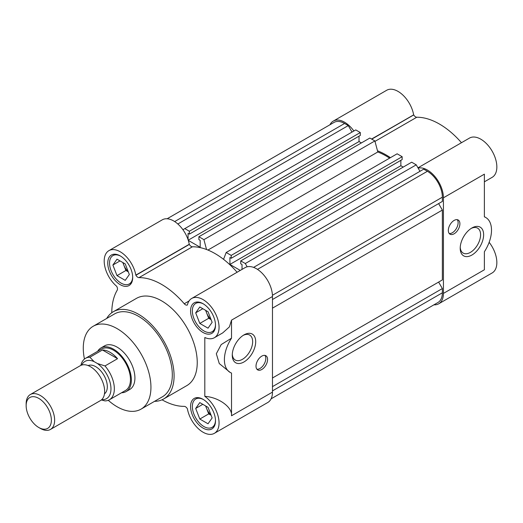 <?xml version="1.0" encoding="UTF-8"?>
<svg xmlns="http://www.w3.org/2000/svg" width="523" height="523" viewBox="0 0 523 523"><rect width="100%" height="100%" fill="white"/><g stroke="black" fill="none" stroke-linecap="round" stroke-linejoin="round"><path stroke-width="0.78" d="M97.657 351.306A25.182 14.539 60 0 1 100.959 347.945L104.515 345.886A25.182 14.539 60 0 1 117.113 347.135A25.182 14.539 60 0 1 133.561 369.323A25.182 14.539 60 0 1 129.704 389.504L126.141 391.564A25.182 14.539 60 0 1 121.578 392.74M141.033 409.136L162.405 396.8A47.848 27.627 -120 0 0 169.74 358.458A47.848 27.627 -120 0 0 138.477 316.291A47.848 27.627 -120 0 0 114.557 313.924L93.186 326.26A47.848 27.627 60 0 1 117.113 328.627A47.848 27.627 60 0 1 148.369 370.794A47.848 27.627 60 0 1 141.033 409.136A47.848 27.627 60 0 1 117.113 406.763A47.848 27.627 60 0 1 108.274 400.311M163.66 398.977L186.809 385.614A50.365 29.079 -120 0 0 194.53 345.252A50.365 29.079 -120 0 0 161.627 300.869A50.365 29.079 -120 0 0 136.444 298.378L113.295 311.741A50.365 29.079 60 0 1 138.477 314.238A50.365 29.079 60 0 1 171.381 358.621A50.365 29.079 60 0 1 163.66 398.977A50.365 29.079 60 0 1 154.54 401.337M191.699 298.463A22.666 13.088 60 0 1 214.365 311.545A22.666 13.088 60 0 1 214.365 337.721L222.72 332.896L229.388 326.914L231.519 320.148L272.476 296.502A22.666 13.088 60 0 0 262.585 273.692A22.666 13.088 60 0 0 245.117 267.619L191.699 298.463A22.666 13.088 60 0 0 187.417 304.896L187.352 304.974A3.779 2.184 60 0 1 185.462 304.785A3.779 2.184 60 0 1 184.253 303.752L189.038 300.993M189.326 244.424A3.779 2.184 -120 0 0 191.209 246.418A3.779 2.184 -120 0 0 192.425 246.784L139 277.628A3.779 2.184 60 0 1 137.791 277.262A3.779 2.184 60 0 1 135.902 275.268L189.326 244.424L135.902 275.268M272.476 296.502L272.476 392.113L231.519 415.759C232.552 407.273 218.686 397.192 204.813 396.342A22.666 13.088 60 0 1 218.156 416.315A22.666 13.088 60 0 1 214.365 433.332A22.666 13.088 60 0 1 203.029 432.207A22.666 13.088 60 0 1 187.417 408.875L187.352 408.718A3.779 2.184 60 0 0 184.253 406.364A70.513 40.709 60 0 1 162.038 399.801M243.986 334.89L243.986 334.89A16.566 9.564 120 0 0 232.271 355.182A16.566 9.564 120 0 0 243.986 361.949A16.566 9.564 120 0 0 255.701 341.656A16.566 9.564 120 0 0 243.986 334.89L243.986 334.89M232.297 354.254A14.409 8.322 120 0 0 235.258 360.02A14.409 8.322 120 0 0 242.463 359.308A14.409 8.322 120 0 0 251.877 346.605A14.409 8.322 120 0 0 249.667 335.06A14.409 8.322 120 0 0 243.195 335.38M256.911 369.218A8.185 4.727 120 0 0 260.016 368.467A8.185 4.727 120 0 0 265.083 362.073A8.185 4.727 120 0 0 264.899 355.379M261.794 356.13A8.185 4.727 120 0 0 256.447 363.341A8.185 4.727 120 0 0 257.702 369.898A8.185 4.727 120 0 0 261.794 369.493A8.185 4.727 120 0 0 267.142 362.282A8.185 4.727 120 0 0 265.887 355.725A8.185 4.727 120 0 0 261.794 356.13M120.225 255.891A17.625 10.179 -120 0 0 111.412 255.015A17.625 10.179 -120 0 0 108.712 269.142A17.625 10.179 -120 0 0 120.225 284.675A17.625 10.179 -120 0 0 129.037 285.551A17.625 10.179 -120 0 0 131.744 271.424A17.625 10.179 -120 0 0 120.225 255.891M203.029 399.31A17.625 10.179 -120 0 0 194.216 398.434A17.625 10.179 -120 0 0 191.516 412.562A17.625 10.179 -120 0 0 203.029 428.095A17.625 10.179 -120 0 0 211.841 428.971A17.625 10.179 -120 0 0 214.548 414.844A17.625 10.179 -120 0 0 203.029 399.31M203.029 303.7A17.625 10.179 -120 0 0 194.216 302.824A17.625 10.179 -120 0 0 191.516 316.951A17.625 10.179 -120 0 0 203.029 332.484A17.625 10.179 -120 0 0 211.841 333.354A17.625 10.179 -120 0 0 214.548 319.233A17.625 10.179 -120 0 0 203.029 303.7M132.685 276.955A16.37 9.453 60 0 1 129.299 283.943A16.37 9.453 60 0 1 121.114 283.133A16.37 9.453 60 0 1 110.425 268.711A16.37 9.453 60 0 1 112.929 255.597A16.37 9.453 60 0 1 120.682 256.159M215.489 420.374A16.37 9.453 60 0 1 212.103 427.369A16.37 9.453 60 0 1 203.918 426.559A16.37 9.453 60 0 1 193.229 412.131A16.37 9.453 60 0 1 195.733 399.016A16.37 9.453 60 0 1 203.486 399.585M215.489 324.757A16.37 9.453 60 0 1 212.103 331.752A16.37 9.453 60 0 1 203.918 330.941A16.37 9.453 60 0 1 193.229 316.52A16.37 9.453 60 0 1 195.733 303.399A16.37 9.453 60 0 1 203.486 303.968M123.121 262.703A10.074 5.818 -120 0 0 123.853 265.181A10.074 5.818 -120 0 0 128.174 271.509M205.925 406.123A10.074 5.818 -120 0 0 206.657 408.6A10.074 5.818 -120 0 0 210.978 414.929M205.925 310.512A10.074 5.818 -120 0 0 206.657 312.989A10.074 5.818 -120 0 0 210.978 319.311M84.451 359.04A47.848 27.627 60 0 1 93.186 326.26M106.692 318.461A50.365 29.079 60 0 1 113.295 311.741M272.476 392.113A22.666 13.088 60 0 1 267.783 402.488L214.365 433.332M111.772 312.734A70.513 40.709 60 0 1 117.198 290.213A3.779 2.184 60 0 0 116.707 286.349L116.603 286.218A22.666 13.088 60 0 1 104.816 266.482A22.666 13.088 60 0 1 108.895 250.654L162.313 219.81A22.666 13.088 60 0 1 178.055 224.197A22.666 13.088 60 0 1 189.261 244.274L189.306 244.398M192.425 246.784A70.513 40.709 60 0 1 237.102 272.248M214.365 337.721A22.666 13.088 60 0 1 204.813 337.512L204.813 396.342M139 277.628A70.513 40.709 60 0 1 184.253 303.752M108.895 250.654A22.666 13.088 60 0 1 124.637 255.034A22.666 13.088 60 0 1 135.836 275.111L135.888 275.242M231.519 415.759L231.519 373.062A27.699 15.991 -60 0 1 230.133 372.409A27.699 15.991 -60 0 1 231.519 338.172L231.519 320.148M231.519 338.172L221.196 344.572L216.326 353.738L219.268 363.557L230.133 372.409M112.89 265.024L117.002 275.621L125.226 280.367L129.338 274.516L125.226 263.919L117.002 259.173L112.89 265.024L120.015 260.912M195.694 408.443L199.806 419.041L208.03 423.787L212.142 417.936L208.03 407.339L199.806 402.592L195.694 408.443L202.819 404.331M195.694 312.826L199.806 323.43L208.03 328.176L212.142 322.325L208.03 311.728L199.806 306.975L195.694 312.826L202.819 308.714M128.312 271.868L125.906 270.483L117.002 275.621M125.906 270.483L122.82 262.533M211.115 415.288L208.71 413.902L199.806 419.041M208.71 413.902L205.624 405.953M211.115 319.677L208.71 318.285L199.806 323.43M208.71 318.285L205.624 310.335M206.552 249.51L203.918 239.645L198.89 236.742L369.839 138.046L374.873 140.948L377.809 151.977A69.252 39.983 60 0 1 386 155.906A69.252 39.983 60 0 1 389.609 158.142M377.809 151.977L207.932 250.059M242.025 269.404L242.025 264.527L240.737 263.782L240.737 260.905L245.294 263.533L247.183 266.802M223.55 259.323L226.178 252.498L231.212 255.401L231.212 258.284L229.917 257.538L229.917 264.422L240.286 270.411M198.89 236.742L198.89 239.619L200.178 240.364L200.178 247.255L188.3 240.39M182.919 229.702L184.802 228.61L189.365 231.244L189.365 234.121L188.071 233.376L188.071 239.704M167.138 218.771L334.02 122.421A21.155 12.212 60 0 1 344.598 123.474L348.272 125.592L352.012 132.071M184.802 228.61L355.751 129.913L360.314 132.548L360.314 135.424L189.365 234.121M359.02 136.17L359.02 141.563L361.38 142.929M226.178 252.498L397.127 153.801L402.161 156.704L402.161 159.58L231.212 258.284M400.866 160.326L400.866 165.726L403.226 167.085M240.737 260.905L411.686 162.202L416.243 164.837L419.982 171.315M253.583 267.384L423.722 169.158L427.402 171.276A21.155 12.212 60 0 1 442.36 197.184L442.36 201.433L272.476 299.516L438.62 203.591L442.36 210.063L442.36 279.916L272.476 377.998L438.62 282.08L442.36 288.552L442.36 292.802A21.155 12.212 60 0 1 437.98 302.484L271.097 398.833M272.476 386.634L442.36 288.552M272.476 308.145L442.36 210.063M245.294 263.533L416.243 164.837M229.917 264.422L400.866 165.726M402.161 156.704L231.212 255.401M203.918 239.645L374.873 140.948M188.228 240.175L359.02 141.563M360.314 132.548L189.365 231.244M177.84 223.994L348.272 125.592M371.552 139.033L413.726 114.936A3.779 2.184 -120 0 0 415.589 116.877A3.779 2.184 -120 0 0 416.772 117.244L374.984 141.367M471.923 255.028A16.566 9.564 -60 0 1 460.207 248.262A16.566 9.564 -60 0 1 471.923 227.969L471.923 227.969A16.566 9.564 -60 0 1 483.631 234.735A16.566 9.564 -60 0 1 471.923 255.028M460.233 247.333A14.409 8.322 120 0 0 463.188 253.099A14.409 8.322 120 0 0 470.393 252.387A14.409 8.322 120 0 0 479.813 239.684A14.409 8.322 120 0 0 477.604 228.139A14.409 8.322 120 0 0 471.131 228.459M454.114 233.788A8.185 4.727 -60 0 1 450.022 234.193A8.185 4.727 -60 0 1 448.767 227.636A8.185 4.727 -60 0 1 454.114 220.425A8.185 4.727 -60 0 1 458.207 220.013A8.185 4.727 -60 0 1 459.462 226.577A8.185 4.727 -60 0 1 454.114 233.788M449.231 233.506A8.185 4.727 120 0 0 452.33 232.761A8.185 4.727 120 0 0 457.403 226.367A8.185 4.727 120 0 0 457.213 219.673M418.132 168.105A22.666 13.088 60 0 1 434.757 176.356A22.666 13.088 60 0 1 443.426 197.805L443.426 293.416A22.666 13.088 60 0 1 438.732 303.791A22.666 13.088 60 0 1 433.907 304.831M377.501 150.814A70.513 40.709 60 0 1 390.433 157.665M329.954 124.775A22.666 13.088 60 0 1 333.262 121.114A22.666 13.088 60 0 1 353.868 130.998M359.02 141.007A22.666 13.088 60 0 1 359.249 141.694M438.732 303.791L492.156 272.947A22.666 13.088 -120 0 0 489.149 242.312M443.426 293.416L484.383 269.77L484.383 251.746A27.699 15.991 120 0 0 485.769 217.509A27.699 15.991 120 0 0 484.383 216.855L484.383 174.159L443.426 197.805M484.383 181.821L492.156 177.336A22.666 13.088 -120 0 0 492.156 151.167A22.666 13.088 -120 0 0 469.491 138.079L417.969 167.824M461.476 142.707A70.513 40.709 -120 0 0 416.772 117.244M413.634 114.74A22.666 13.088 -120 0 0 402.435 94.656A22.666 13.088 -120 0 0 386.687 90.27L333.262 121.114M100.959 347.945A25.182 14.539 60 0 1 113.55 349.187A25.182 14.539 60 0 1 129.998 371.382A25.182 14.539 60 0 1 126.141 391.564M109.392 399.775L125.507 390.472A23.927 13.814 -120 0 0 129.174 371.304A23.927 13.814 -120 0 0 113.55 350.22A23.927 13.814 -120 0 0 101.586 349.031L85.471 358.34A23.927 13.814 60 0 1 89.878 357.216L102.43 349.972A23.927 13.814 60 0 1 109.987 352.273A23.927 13.814 60 0 1 117.544 358.693L104.986 365.943A23.927 13.814 60 0 1 109.392 399.775A23.927 13.814 60 0 1 104.986 400.899L101.357 399.958M104.463 393.858A16.37 9.453 -120 0 0 106.28 380.587A16.37 9.453 -120 0 0 95.742 366.669A16.37 9.453 -120 0 0 88.132 365.57M50.47 429.435L100.475 400.566A20.149 11.63 -120 0 0 103.561 384.425A20.149 11.63 -120 0 0 90.401 366.669A20.149 11.63 -120 0 0 80.326 365.669L30.321 394.538A20.149 11.63 60 0 1 40.395 395.538A20.149 11.63 60 0 1 54.64 420.211A20.149 11.63 60 0 1 50.47 429.435A20.149 11.63 60 0 1 40.395 428.435L38.754 427.494A17.828 10.297 60 0 1 26.15 405.652L26.15 403.763A20.149 11.63 60 0 1 30.321 394.538M26.15 405.652A17.828 10.297 60 0 1 38.754 398.376A17.828 10.297 60 0 1 51.365 420.211A17.828 10.297 60 0 1 38.754 427.494M80.902 365.374A23.927 13.814 60 0 1 85.471 358.34M104.986 365.943L97.383 363.505L94.094 361.609L89.878 357.216M102.43 349.972L117.544 358.693M81.732 365.061A21.535 12.434 60 0 1 94.094 361.609M97.383 363.505A21.535 12.434 60 0 1 110.804 386.151A21.535 12.434 60 0 1 101.704 399.65M135.836 275.111L189.261 244.274M442.36 292.802L272.476 390.884M272.444 295.286L442.36 197.184M427.402 171.276L257.486 269.378M174.682 221.569L344.598 123.474M371.768 139.157L413.726 114.936M413.68 114.851L371.67 139.105M129.299 283.943L131.685 282.57M212.103 427.369L214.489 425.99M212.103 331.752L214.489 330.379M112.929 255.597L115.315 254.217M195.733 399.016L198.119 397.637M195.733 303.399L198.119 302.026M484.383 216.705L485.769 217.509"/></g></svg>
